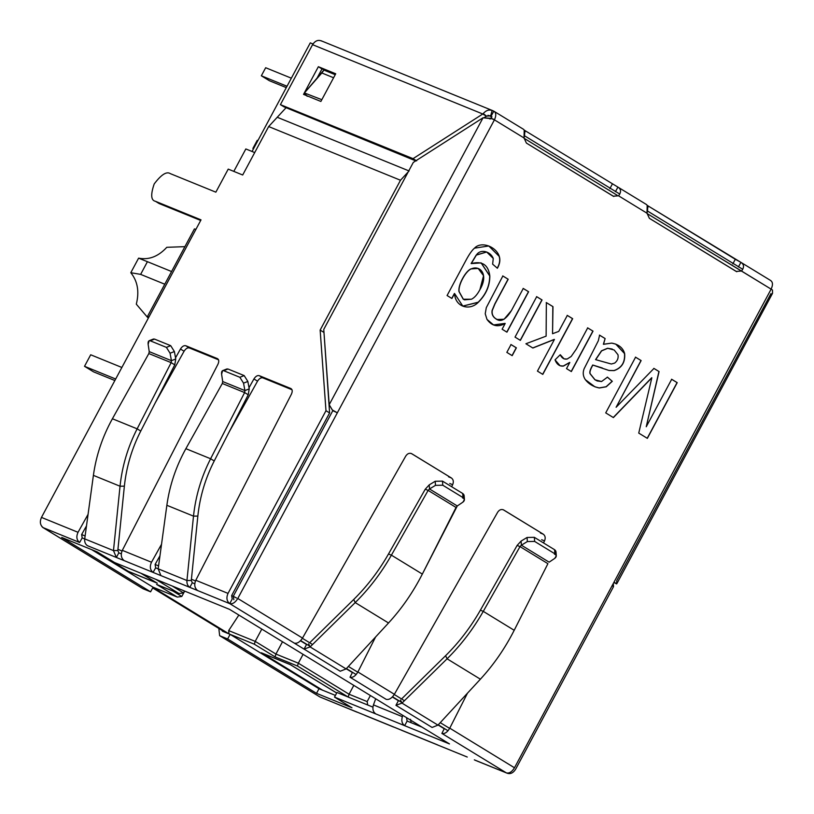 <?xml version="1.0" encoding="UTF-8"?>
<svg xmlns="http://www.w3.org/2000/svg" width="814" height="814" viewBox="0 0 814 814"><rect width="100%" height="100%" fill="white"/><g stroke="black" fill="none" stroke-linecap="round" stroke-linejoin="round"><path stroke-width="1.22" d="M233.811 171.388L245.838 148.952L233.811 171.388M252.045 151.485L310.276 42.877L312.983 43.976L310.276 42.877L252.045 151.485M152.686 587.932L225.417 632.437L152.686 587.932M448.036 730.769L438.268 724.796L448.036 730.769M401.638 702.38L392.531 696.804L401.638 702.38M356.166 674.562L346.398 668.579L356.166 674.562M309.758 646.174L300.661 640.598L309.758 646.174M179.009 593.538L155.749 579.303L179.009 593.538L156.593 584.411L179.009 593.538L183.496 592.928L184.483 591.086L183.496 592.928L179.009 593.538M422.008 727.116L411.101 722.669L410.531 719.261L411.101 722.669L422.008 727.116L407.122 721.051L422.008 727.116M367.714 704.995L348.189 697.049L297.466 666.015L275.051 656.878L254.344 644.21L229.029 633.903L152.981 587.382L229.029 633.903L228.673 630.585L255.209 641.391L261.803 629.09L255.209 641.391L275.926 654.059L282.509 641.768L275.926 654.059L298.341 663.186L303.083 654.344L298.341 663.186L349.064 694.22L353.805 685.378L349.064 694.22L367.145 701.587L370.39 695.532L367.145 701.587L367.714 704.995L367.145 701.587L349.064 694.22L348.189 697.049L367.714 704.995M153.073 587.209L177.299 597.079L156.593 584.411L177.299 597.079L153.073 587.209L150.6 591.829L61.711 537.444L97.151 551.872L114.601 562.545L155.81 579.334L114.601 562.545L97.151 551.872L61.711 537.444L150.6 591.829L143.01 588.736L42.776 527.452L41.779 526.404L43.183 527.655L79.619 542.49C76.597 540.058 76.068 536.66 78.032 532.305L88.065 514.367L78.032 532.305L41.463 517.409L78.032 532.305C76.068 536.66 76.597 540.058 79.619 542.49L43.183 527.655C40.14 525.213 39.571 521.794 41.463 517.409C39.571 521.794 40.14 525.213 43.183 527.655L143.01 588.736L150.6 591.829L153.073 587.209L91.656 549.633L153.073 587.209M290.232 664.55L336.711 692.989L290.232 664.55L261.314 652.767L290.232 664.55M322.619 690.282L261.314 652.767L322.619 690.282M141.29 573.422L157.316 583.221L128.388 571.438L94.912 550.956L128.388 571.438L157.316 583.221L141.29 573.422M172.527 586.212L183.496 592.928L172.527 586.212M173.016 591.096L181.787 596.469L184.646 591.147L181.787 596.469L177.299 597.079L181.787 596.469L173.016 591.096M171.581 271.53L147.436 261.691L140.639 274.379L164.774 284.208M136.304 304.161C139.469 291.666 137.637 281.176 130.8 272.71L138.604 258.15C148.901 260.165 158.292 256.552 166.789 247.314C158.292 256.552 148.901 260.165 138.604 258.15L147.405 261.691L138.604 258.15L130.8 272.71C137.637 281.176 139.469 291.666 136.304 304.161L147.588 317.419M184.91 246.652L166.789 247.314M164.774 284.218L140.608 274.369L130.8 272.71L140.639 274.379L147.405 261.691M487.993 115.252L491.992 116.88L487.993 115.252M475.071 760.225L506.44 772.924C509.951 774.49 512.993 773.29 515.577 769.322L613.522 586.65L613.298 583.496L613.522 586.65L515.577 769.322C512.993 773.29 509.951 774.49 506.44 772.924L441.88 733.424C444.719 734.045 447.344 732.295 449.766 728.174C447.344 732.295 444.719 734.045 441.88 733.424L506.44 772.924C509.289 773.554 511.975 771.835 514.489 767.775L449.766 728.174L467.47 693.182L449.766 728.174L514.489 767.775L771.123 289.143L646.998 213.492L741.523 271.031L736.192 271.438L649.379 218.325L647.008 213.207L618.548 195.798L613.217 196.194L526.404 143.081L524.023 137.963L494.424 119.851L237.79 598.473L302.513 638.074L405.789 456.013C407.519 453.469 409.523 452.716 411.803 453.754L451.444 478.001C453.429 479.578 453.836 481.807 452.655 484.686L451.628 486.721L452.655 484.686C453.836 481.807 453.429 479.578 451.444 478.001L411.314 453.5M617.104 195.207L524.023 138.248L617.104 195.207M302.391 638.298L312.545 644.515L302.391 638.298M348.382 666.442L357.773 672.191L348.382 666.442M394.261 694.505L404.426 700.722L394.261 694.505M440.252 722.649L449.654 728.398L440.252 722.649M81.634 534.554L85.114 535.968L81.634 534.554L82.183 537.912L79.619 542.49L82.183 537.912L84.707 538.939L82.183 537.912L81.654 534.523L86.498 525.864L81.654 534.523M117.938 549.338L122.019 550.997L117.938 549.338M155.108 564.468L158.577 565.883L155.108 564.468L155.647 567.836L158.17 568.864L155.647 567.836L155.118 564.438L159.961 555.779L155.118 564.438M191.412 579.253L195.492 580.921L191.412 579.253M231.624 595.634L233.272 596.306L332.997 410.317L233.272 596.306L236.528 597.995L233.272 596.306L233.842 599.715L233.272 596.306L231.624 595.634M254.711 152.574L245.838 148.952L254.711 152.574M257.865 140.629L257.224 140.364L252.889 148.433L253.49 148.799L252.889 148.433L257.224 140.364L257.865 140.629M286.294 87.617L269.475 80.769L286.294 87.617M287.027 86.253L261.345 75.794L269.475 80.769L261.345 75.794L287.027 86.253M291.351 78.185L265.669 67.725L261.345 75.794L265.669 67.725L291.351 78.185M647.456 210.989L742.775 269.312L647.456 211.009M524.481 135.755L619.8 194.068L524.481 135.765M238.858 615.048L228.673 630.585L238.858 615.048M156.664 582.885L128.317 571.336L95.207 551.078L128.317 571.336L156.664 582.885L141.005 573.3L156.664 582.885M335.409 695.41L322.548 690.17L261.966 653.103L290.303 664.651L336.691 693.029L290.333 664.611L261.996 653.042L322.548 690.17L335.409 695.41L319.007 688.736L335.409 695.41M348.189 697.049L349.064 694.22L298.341 663.186L297.466 666.015L348.189 697.049M297.466 666.015L298.341 663.186L275.926 654.059L275.051 656.878L297.466 666.015M275.051 656.878L275.926 654.059L255.209 641.391L254.344 644.21L275.051 656.878M228.673 630.585L229.029 633.903L254.344 644.21L255.209 641.391L228.673 630.585M121.866 367.47L90.7 354.782L84.514 366.31L115.68 379.009L84.514 366.31L93.549 371.845L114.866 380.525L93.549 371.845L84.514 366.31L90.7 354.782L121.866 367.47M503.673 509.961C501.393 508.933 499.389 509.686 497.659 512.23L394.383 694.291C391.778 698.29 389.041 699.979 386.172 699.348L350.01 677.217C352.849 677.828 355.474 676.078 357.895 671.967C355.474 676.078 352.849 677.828 350.01 677.217L386.172 699.348C389.041 699.979 391.778 698.29 394.383 694.291L357.895 671.967L375.6 636.975L357.895 671.967L394.383 694.291L497.659 512.23C499.389 509.686 501.393 508.933 503.673 509.961L543.314 534.208C545.299 535.785 545.706 538.023 544.525 540.903L543.498 542.928L544.525 540.903C545.706 538.023 545.299 535.785 543.314 534.208L503.184 509.717M447.079 295.533L465.812 260.602C469.159 254.324 472.049 250.183 474.481 248.168C481.115 240.924 496.092 246.439 499.277 256.359C500.457 259.961 499.827 263.919 497.385 268.244L492.633 264.153L493.264 258.435C490.394 251.15 480.219 248.636 476.363 255.087L471.265 263.594C482.193 260.704 488.38 264.835 489.835 275.987C489.855 285.856 486.019 294.627 478.317 302.289C469.719 311.192 455.148 307.102 454.568 293.518L451.902 298.484L447.079 295.533L451.902 298.484L454.568 293.518L462.82 306.125L478.317 302.289C486.019 294.627 489.855 285.856 489.835 275.987L481.155 262.881L471.265 263.594L476.363 255.087L486.68 252.014L493.264 258.435L492.633 264.153L497.385 268.244C499.827 263.919 500.457 259.961 499.277 256.359L488.807 245.97L474.481 248.168C472.049 250.183 469.159 254.324 465.812 260.602L447.079 295.533M536.701 296.683L542.053 299.959L520.37 340.374L515.028 337.108L536.701 296.683L515.028 337.108L520.37 340.374L542.053 299.959L536.701 296.683M567.317 315.415L572.669 318.691L542.796 374.389L537.444 371.113L554.426 339.448L532.875 348.026L525.895 343.762L546.123 336.141L546.347 302.594L552.981 306.644L552.553 333.72L558.74 331.4L567.317 315.415L558.74 331.4L552.553 333.72L552.981 306.644L546.347 302.594L546.123 336.141L525.895 343.762L532.875 348.026L554.426 339.448L537.444 371.113L542.796 374.389L572.669 318.691L567.317 315.415M605.117 338.543L603.52 344.312L611.701 343.111C618.681 344.373 622.995 347.863 624.653 353.602C625.335 362.271 621.835 367.948 614.132 370.614L609.055 370.502L592.857 365.079C590.384 369.383 589.489 372.263 590.181 373.738L595.065 379.823L601.566 381.532L607.458 377.157L612.301 381.308L606.226 386.803L599.297 387.983C593.365 386.772 588.736 384.015 585.388 379.721C583.028 376.282 582.61 372.619 584.126 368.752L598.31 340.781L599.592 335.164L605.117 338.543L603.52 344.312L605.117 338.543L599.592 335.164L598.31 340.781L584.126 368.752C582.61 372.619 583.028 376.282 585.388 379.721L594.932 386.823L599.297 387.983L606.226 386.803L612.301 381.308L607.458 377.157L601.566 381.532L597.262 380.972L595.065 379.823L590.181 373.738C589.489 372.263 590.384 369.383 592.857 365.079L609.055 370.502L614.132 370.614C621.835 367.948 625.335 362.271 624.653 353.602L615.842 344.129L611.701 343.111L603.378 344.261L605.117 338.543M587.698 327.889L593.019 331.145L571.347 371.56L566.513 368.61L569.8 362.495L563.43 366.086C559.594 366.453 556.796 364.377 555.026 359.859L560.256 354.731C561.802 358.16 564.112 359.584 567.185 359.015L571.163 356.481L576.363 349.023L587.698 327.889L576.363 349.023L571.163 356.481L567.185 359.015L564.082 358.872L560.256 354.731L555.026 359.859L560.113 365.791L563.43 366.086L569.8 362.495L566.513 368.61L571.347 371.56L593.019 331.145L587.698 327.889M511.029 344.556L516.381 347.832L512.179 355.657L506.837 352.381L511.029 344.556L506.837 352.381L512.179 355.657L516.381 347.832L511.029 344.556M523.27 288.461L528.612 291.738L506.939 332.163L502.116 329.212L505.199 323.463C497.964 327.493 491.89 326.139 486.986 319.403L485.225 313.756L486.294 307.661L502.859 275.977L508.201 279.253L495.004 303.876L492.256 310.51C491.687 313.99 492.877 316.738 495.828 318.762C500.549 322.588 505.738 319.851 511.416 310.572L523.27 288.461L511.416 310.572L504.07 319.251L497.212 319.485L495.828 318.762C492.877 316.738 491.687 313.99 492.256 310.51L495.004 303.876L508.201 279.253L502.859 275.977L486.294 307.661L485.225 313.756L486.986 319.403L493.589 324.959L505.199 323.463L502.116 329.212L506.939 332.163L528.612 291.738L523.27 288.461M671.692 379.283L677.217 382.661L647.354 438.359L638.746 433.099L651.841 377.777L613.39 417.582L605.718 412.891L635.581 357.183L641.137 360.582L616.106 407.275L653.957 368.427L659.075 371.56L646.245 426.75L671.692 379.283L646.245 426.75L659.075 371.56L653.957 368.427L616.106 407.275L641.137 360.582L635.581 357.183L605.718 412.891L613.39 417.582L651.841 377.777L638.746 433.099L647.354 438.359L677.217 382.661L671.692 379.283M219.648 635.663L218.834 628.418L219.648 635.663L319.882 696.947L364.133 714.967L319.882 696.947L220.045 635.866L227.645 638.959L316.524 693.345L351.963 707.773L334.513 697.099L336.986 692.48L372.924 707.122L336.986 692.48L334.513 697.099L375.722 713.888L334.513 697.099L351.963 707.773L316.524 693.345L227.645 638.959L220.045 635.866L319.882 696.947L357.061 712.169M42.776 527.452L143.01 588.736M483.272 611.365L520.014 546.601L517.124 545.421L480.382 610.185L483.272 611.365L480.382 610.185C470.675 627.207 459.086 642.378 445.594 655.708L401.556 698.972L445.594 655.708L447.079 658.811L445.594 655.708C459.086 642.378 470.675 627.207 480.382 610.185L517.124 545.421L520.014 546.601L483.272 611.365C473.178 629.1 461.121 644.922 447.079 658.811L401.984 703.113L447.079 658.811C461.121 644.922 473.178 629.1 483.272 611.365L514.204 630.29C504.904 648.514 493.64 664.814 480.392 679.191L447.079 658.811L480.392 679.191L437.963 725.121L480.392 679.191C493.64 664.814 504.904 648.514 514.204 630.29L483.272 611.365M400.498 700.009L401.984 703.113L437.963 725.121L432.112 727.451L395.94 705.321L398.412 700.701L392.348 696.998L398.412 700.701L395.94 705.321L401.984 703.113L400.498 700.009M444.241 728.744L438.095 724.979L444.241 728.744L441.88 733.424L444.241 728.744M391.402 555.158L428.144 490.394L425.254 489.214L388.512 553.978L391.402 555.158L388.512 553.978C378.805 571.001 367.206 586.172 353.714 599.491L309.686 642.765L353.714 599.491L355.209 602.594L353.714 599.491C367.206 586.172 378.805 571.001 388.512 553.978L425.254 489.214L428.144 490.394L391.402 555.158C381.308 572.893 369.251 588.705 355.209 602.594L310.114 646.906L355.209 602.594C369.251 588.705 381.308 572.893 391.402 555.158L422.334 574.084C413.034 592.307 401.77 608.607 388.522 622.985L346.092 668.915L340.242 671.235L304.07 649.104L306.542 644.495L300.478 640.781L306.542 644.495L304.07 649.104L294.302 643.131L304.07 649.104L310.114 646.906L308.628 643.803L310.114 646.906L304.07 649.104L340.242 671.235L346.092 668.915L310.114 646.906L346.092 668.915L388.522 622.985L355.209 602.594L388.522 622.985C401.77 608.607 413.034 592.307 422.334 574.084L391.402 555.158M352.37 672.537L346.225 668.772L352.37 672.537L350.01 677.217L352.37 672.537M437.596 744.891L393.06 726.749L438.38 745.278M410.785 453.337L411.803 453.754C409.523 452.716 407.519 453.469 405.789 456.013L302.513 638.074C299.898 642.083 297.171 643.762 294.302 643.131L229.741 603.632L197.639 590.557C194.587 588.115 193.976 584.676 195.798 580.26L228.022 593.396L195.798 580.26L291.402 394.21C292.633 391.412 292.47 389.519 290.913 388.553L259.218 375.651L262.841 377.859L292.023 389.743L262.841 377.859C260.989 377.442 259.218 378.541 257.539 381.166L253.927 378.948L249.003 387.749L253.927 378.948C255.606 376.322 257.366 375.223 259.218 375.651L290.913 388.553C292.47 389.519 292.633 391.412 291.402 394.21L195.798 580.26C193.976 584.676 194.587 588.115 197.639 590.557L189.825 587.372C187.668 585.917 186.711 583.628 186.945 580.524L193.498 516.137L197.843 516.076L191.29 580.453L186.945 580.524L191.29 580.453L192.297 582.763L189.825 587.372L192.297 582.763L194.76 583.76L192.297 582.763L191.29 580.453L197.843 516.076C199.868 496.774 205.321 478.408 214.224 460.968L210.612 458.75L185.877 448.677L222.303 383.475L185.877 448.677C175.956 466.585 169.617 485.449 166.86 505.291L158.181 568.813L166.86 505.291C169.617 485.449 175.956 466.585 185.877 448.677L210.612 458.75C201.333 476.912 195.625 496.041 193.498 516.137L166.86 505.291L193.498 516.137L186.945 580.524C186.711 583.628 187.668 585.917 189.825 587.372L229.741 603.632L294.302 643.131C297.171 643.762 299.898 642.083 302.513 638.074L237.79 598.473C235.277 602.543 232.59 604.253 229.741 603.632C226.709 601.19 226.129 597.771 228.022 593.396L325.976 410.714L320.146 330.087L400.488 180.25L268.661 126.557L242.684 175L228.225 169.108L215.852 192.175L170.299 173.626C166.616 171.164 161.253 174.603 154.202 183.933C150.519 194.627 150.936 200.417 155.454 201.302L201.017 219.861L41.463 517.409L148.606 317.602L147.426 316.565L148.942 316.961L201.017 219.861L155.454 201.302L159.076 203.52L156.858 201.872M112.403 418.762L148.84 353.561L112.403 418.762C102.493 436.66 96.154 455.535 93.396 475.366L84.717 538.888L93.396 475.366C96.154 455.535 102.493 436.66 112.403 418.762L137.139 428.836C127.859 446.998 122.151 466.127 120.034 486.223L113.482 550.6L117.816 550.539L124.369 486.151L120.034 486.223L93.396 475.366L120.034 486.223L124.369 486.151L117.816 550.539L113.482 550.6L120.034 486.223C122.151 466.127 127.859 446.998 137.139 428.836L112.403 418.762M121.296 553.846L118.834 552.838L116.361 557.458L153.093 572.415C150.061 569.973 149.532 566.585 151.506 562.23L161.528 544.281L151.506 562.23L122.324 550.345L151.506 562.23C149.532 566.585 150.061 569.973 153.093 572.415L87.434 545.675C85.328 544.24 84.422 541.971 84.717 538.888L113.482 550.6L116.361 557.458L118.834 552.838L121.296 553.846M506.44 772.924L474.328 759.849L506.44 772.924C509.289 773.554 511.975 771.835 514.489 767.775L614.051 582.091L616.615 583.923L614.051 582.091L771.123 289.143L772.476 290.008L771.123 289.143C773.086 284.859 772.883 281.959 770.502 280.454C772.883 281.959 773.086 284.859 771.123 289.143L741.523 271.031C744.372 267.287 744.159 264.397 740.903 262.352L738.42 266.961L740.903 262.352L770.899 280.657M175.539 357.834L180.464 349.023C182.133 346.408 183.903 345.309 185.755 345.726L217.45 358.638C219.007 359.605 219.17 361.487 217.938 364.285L122.324 550.345C120.513 554.761 121.123 558.19 124.166 560.632C121.123 558.19 120.513 554.761 122.324 550.345L217.938 364.285C219.17 361.487 219.007 359.605 217.45 358.638L185.755 345.726L189.367 347.944C187.515 347.517 185.755 348.616 184.076 351.241L155.362 402.635L184.076 351.241L180.464 349.023L175.539 357.834M257.539 381.166L228.826 432.549L257.539 381.166C259.218 378.541 260.989 377.442 262.841 377.859L259.218 375.651C257.366 375.223 255.606 376.322 253.927 378.948L257.539 381.166M218.559 359.829L189.367 347.944L218.559 359.829M200.692 220.462L159.076 203.52L200.692 220.462M155.454 201.302L159.076 203.52L155.454 201.302C150.936 200.417 150.519 194.627 154.202 183.933C161.253 174.603 166.616 171.164 170.299 173.626L215.852 192.175L228.225 169.108L242.684 175L268.661 126.557L277.248 117.267L409.076 170.95L400.488 180.25L320.146 330.087L323.758 332.305L320.146 330.087L325.976 410.714L329.599 412.932L323.941 331.97L329.599 412.932L231.644 595.604L232.214 599.023L231.644 595.604L329.599 412.932L325.976 410.714L228.022 593.396C226.129 597.771 226.709 601.19 229.741 603.632L232.214 599.023L229.741 603.632C232.59 604.253 235.277 602.543 237.79 598.473L337.352 412.79L332.244 409.93L329.202 404.7L332.763 410.663L337.352 412.79L494.424 119.851C496.387 115.568 496.184 112.668 493.803 111.162L491.33 115.781L491.534 118.671L490.811 115.568L491.33 115.781L493.803 111.162L523.595 129.355M482.783 114.001L312.566 44.678L280.413 104.65L413.024 158.659L482.783 114.001L486.396 116.209L483.913 117.796L486.64 116.127L483.19 113.614L482.783 114.001L483.19 113.614L486.64 116.127L491.33 115.781L490.771 115.557L492.124 110.511L490.771 115.557L486.396 116.209L482.783 114.001L413.024 158.659L280.413 104.65L312.566 44.678C315.15 40.71 318.193 39.51 321.703 41.076C318.193 39.51 315.15 40.71 312.566 44.678L482.783 114.001M335.724 73.779L320.879 101.455L303.53 94.393L318.366 66.707L335.724 73.779L318.366 66.707L321.988 68.925L316.575 79.009L321.988 68.925L335.399 74.389L321.988 68.925L318.366 66.707L303.53 94.393L320.879 101.455L335.724 73.779M416.636 160.867L284.025 106.858L280.413 104.65L284.025 106.858L416.636 160.867L413.024 158.659L416.636 160.867M285.999 107.662L415.73 160.867L285.999 107.662M323.799 70.035L335.236 74.695L323.799 70.035L323.056 71.418L323.799 70.035M524.206 130.026L524.023 137.963L526.404 143.081L613.827 196.5M613.217 196.194L618.548 195.798C621.397 192.043 621.184 189.153 617.918 187.108L525.529 130.932L524.735 132.407L525.529 130.932L617.918 187.108L615.445 191.717L617.918 187.108L646.57 204.589M647.181 205.27L647.008 213.207L649.379 218.325L736.802 271.744M736.192 271.438L741.523 271.031C744.372 267.287 744.159 264.397 740.903 262.352L648.504 206.176L647.71 207.651L648.504 206.176L735.307 259.279L732.834 263.899L735.307 259.279L740.903 262.352M222.527 631.257L230.118 634.35L319.007 688.736L230.118 634.35L222.527 631.257L221.876 630.28L222.527 631.257M155.81 579.334L229.568 609.371L449.481 743.925L375.722 713.888C373.026 711.853 372.273 708.862 373.453 704.893L375.692 698.778L373.453 704.893C372.273 708.862 373.026 711.853 375.722 713.888L449.481 743.925L229.568 609.371L184.737 591.117M364.133 714.967L394.536 727.35L364.906 715.364M189.825 587.372L153.093 572.415L155.647 567.836L153.093 572.415L160.897 575.6L158.181 568.813L160.897 575.6L189.825 587.372M613.522 586.65L612.077 585.765L613.522 586.65M613.848 582.478L616.615 583.923L613.848 582.478M771.011 293.559L616.747 580.636L616.615 583.923M616.961 583.465L772.537 293.325L772.476 290.008M609.859 188.655L612.332 184.045L609.859 188.655M524.236 130.098L525.529 130.932L524.236 130.098M647.211 205.342L648.504 206.176L647.211 205.342M617.918 187.108C621.184 189.153 621.397 192.043 618.548 195.798L647.008 213.207C648.086 208.374 647.873 205.484 646.377 204.518M492.124 110.511C488.949 109.361 485.968 110.399 483.19 113.614C485.968 110.399 488.949 109.361 492.124 110.511L493.803 111.162C496.184 112.668 496.387 115.568 494.424 119.851L524.023 137.963C525.111 133.14 524.898 130.24 523.402 129.273M491.463 115.842L490.771 115.557M483.048 117.776L492.724 118.844L494.424 119.851L490.964 118.335L483.048 117.776L329.202 404.7L323.758 329.416L413.288 162.434L323.758 329.416L329.202 404.7L483.048 117.776L413.288 162.434L483.048 117.776M490.964 118.335L490.008 119.068M195.604 229.955L195.94 229.314L194.424 228.907L147.426 316.565M277.248 117.267L285.836 107.967L268.661 126.557L400.488 180.25L409.076 170.95L277.248 117.267M321.835 99.695L304.395 92.938L307.204 96.317L304.395 92.938L323.87 70.065L321.856 72.975L333.587 77.757L321.856 72.975L304.395 92.938L321.835 99.695M540.415 533.038L543.314 534.208M448.545 476.821L451.444 478.001M118.834 552.838L117.816 550.539L118.834 552.838M116.361 557.458L113.482 550.6L84.717 538.888C84.422 541.971 85.328 544.24 87.434 545.675L116.361 557.458M124.369 486.151C126.404 466.86 131.858 448.483 140.761 431.044L137.139 428.836L140.761 431.044C131.858 448.483 126.404 466.86 124.369 486.151M174.766 364.855L171.154 362.647L137.139 428.836L171.154 362.647L148.84 353.561L149.237 351.628L148.84 353.561L171.154 362.647L174.766 364.855L140.761 431.044L174.766 364.855L175.743 358.974L171.439 360.673L171.154 362.647L171.439 360.673L149.237 351.628L148.138 344.302L149.237 351.628L171.439 360.673L175.743 358.974L174.766 364.855M150.244 340.791L166.402 347.375L170.706 345.675L154.548 339.092L150.244 340.791C148.586 340.384 147.883 341.554 148.138 344.302L149.125 340.73L154.548 339.092L170.706 345.675L174.379 351.536L170.075 353.235L171.439 360.673L170.075 353.235L166.402 347.375L150.244 340.791M175.743 358.974L174.379 351.536L175.743 358.974M152.656 339.835L154.548 339.092L153.429 339.031L149.125 340.73M184.076 351.241C185.755 348.616 187.515 347.517 189.367 347.944L185.755 345.726C183.903 345.309 182.133 346.408 180.464 349.023L184.076 351.241M174.379 351.536L170.706 345.675L166.402 347.375L170.075 353.235L174.379 351.536M186.945 580.524L158.181 568.813L186.945 580.524M197.843 516.076L193.498 516.137C195.625 496.041 201.333 476.912 210.612 458.75L244.617 392.572L222.303 383.475L222.71 381.552L222.303 383.475L244.617 392.572L210.612 458.75L214.224 460.968C205.321 478.408 199.868 496.774 197.843 516.076M248.239 394.78L244.617 392.572L248.239 394.78L214.224 460.968L248.239 394.78L249.216 388.889L244.912 390.588L244.617 392.572L244.912 390.588L222.71 381.552L221.601 374.216L222.71 381.552L244.912 390.588L243.539 383.15L239.865 377.289L244.169 375.59L228.012 369.017L223.708 370.706L239.865 377.289L223.708 370.706C222.049 370.299 221.347 371.469 221.601 374.216L222.588 370.655L228.012 369.017L244.169 375.59L247.853 381.461L243.539 383.15L244.912 390.588L249.216 388.889L248.239 394.78M249.216 388.889L247.853 381.461L249.216 388.889M226.119 369.76L228.012 369.017L226.903 368.956L222.588 370.655M247.853 381.461L244.169 375.59L239.865 377.289L243.539 383.15L247.853 381.461M464.428 499.623L464.122 495.533L462.688 493.477L462.983 497.578L464.428 499.623L462.912 502.146C464.865 500.549 464.886 499.023 462.983 497.578L442.775 485.215L435.48 485.358L429.507 488.97L435.48 485.358L435.185 481.267L429.212 484.879L429.507 488.97L457.275 505.962L462.912 502.146L457.275 505.962L429.507 488.97L428.144 490.394L456.043 507.458L457.275 505.962L422.334 574.084L456.043 507.458L428.144 490.394L429.507 488.97L429.212 484.879L425.254 489.214L429.212 484.879L435.185 481.267L442.48 481.115L442.775 485.215L462.983 497.578L462.688 493.477L442.48 481.115L462.688 493.477C464.591 494.932 464.57 496.448 462.617 498.046M449.766 483.516L452.655 484.686M442.48 481.115L435.185 481.267L435.48 485.358L442.775 485.215L442.48 481.115M432.112 727.451L437.963 725.121L401.984 703.113L395.94 705.321L432.112 727.451M547.914 563.675L520.014 546.601L521.377 545.187L521.082 541.086L517.124 545.421L521.082 541.086L521.377 545.187L520.014 546.601L547.914 563.675L514.204 630.29L547.914 563.675M556.298 555.84L556.003 551.739L554.558 549.694L554.853 553.785L556.298 555.84L554.782 558.353L549.145 562.169L554.782 558.353C556.735 556.756 556.756 555.24 554.853 553.785L534.645 541.422L527.35 541.564L521.377 545.187L549.145 562.169L521.377 545.187L527.35 541.564L527.055 537.474L521.082 541.086L527.055 537.474L534.35 537.332L534.645 541.422L554.853 553.785L554.558 549.694L534.35 537.332L554.558 549.694C556.461 551.139 556.44 552.665 554.487 554.263M534.35 537.332L527.055 537.474L527.35 541.564L534.645 541.422L534.35 537.332M541.636 539.723L544.525 540.903M227.645 638.959L230.118 634.35L227.645 638.959M407.122 721.051L404.65 725.661L407.122 721.051L406.522 717.633L407.122 721.051M316.524 693.345L319.007 688.736L316.524 693.345M402.849 715.384L402.37 716.676C401.19 720.644 401.953 723.636 404.65 725.661C401.953 723.636 401.19 720.644 402.37 716.676L373.453 704.893L402.37 716.676L402.849 715.384M186.274 591.737L185.48 591.483M615.771 344.108L624.501 353.541C625.193 362.21 621.692 367.887 613.99 370.553L608.913 370.451L605.117 369.149L608.913 370.451L613.99 370.553C621.692 367.887 625.193 362.21 624.501 353.541L615.771 344.108M602.34 367.999L592.714 365.018C590.231 369.322 589.346 372.202 590.038 373.677L594.922 379.762L597.191 380.942L594.922 379.762L590.038 373.677C589.346 372.202 590.231 369.322 592.714 365.018L602.34 367.999M607.315 377.106L612.301 381.308L606.084 386.742L599.155 387.922L594.861 386.792L599.155 387.922L606.084 386.742L612.159 381.247L607.315 377.106M595.706 359.676L601.617 350.885L607.712 348.311L614.183 350L617.979 354.741C618.599 358.068 617.49 360.856 614.651 363.095L611.334 364.021L595.563 359.625L611.334 364.021L614.651 363.095C617.49 360.856 618.599 358.068 617.979 354.741L614.183 350L607.712 348.311L601.617 350.885L595.706 359.676M612.281 349.064L607.57 348.25L601.475 350.824L595.563 359.625L601.475 350.824L607.57 348.25L612.281 349.064M599.44 335.103L604.965 338.482L599.44 335.103M587.555 327.828L593.019 331.145L571.194 371.51L592.877 331.084L587.555 327.828M569.658 362.434L563.288 366.025L560.042 365.761L563.288 366.025L569.658 362.434M560.174 354.812L564.01 358.842L560.174 354.812M567.175 315.354L572.669 318.691L542.653 374.328L572.517 318.63L567.175 315.354M554.283 339.387L532.732 347.965L554.283 339.387M546.204 302.533L552.981 306.644L552.553 333.72L552.838 306.583L546.204 302.533M510.887 344.505L516.381 347.832L512.037 355.596L516.229 347.771L510.887 344.505M536.558 296.622L542.053 299.959L520.227 340.323L541.9 299.898L536.558 296.622M523.117 288.41L528.612 291.738L506.796 332.102L528.469 291.677L523.117 288.41M505.056 323.402L493.518 324.928L505.056 323.402M502.706 275.915L508.201 279.253L494.861 303.815L492.104 310.46C491.534 313.929 492.724 316.677 495.675 318.701L497.14 319.454L495.675 318.701C492.724 316.677 491.534 313.929 492.104 310.46L494.861 303.815L508.058 279.192L502.706 275.915M488.736 245.94L499.135 256.298C500.315 259.9 499.684 263.858 497.242 268.193C499.684 263.858 500.315 259.9 499.135 256.298L488.736 245.94M486.609 251.984L476.221 255.036L471.123 263.533L476.221 255.036L486.609 251.984M481.084 262.851L489.692 275.936C489.713 285.806 485.866 294.566 478.174 302.228L462.749 306.095L478.174 302.228C485.866 294.566 489.713 285.806 489.692 275.936L481.084 262.851M454.426 293.457L451.76 298.423L454.426 293.457M464.367 299.776L463.207 299.176L458.984 291.575C457.824 284.951 465.71 270.777 471.092 268.844L478.103 268.417L471.092 268.844C465.71 270.777 457.824 284.951 458.984 291.575L463.207 299.176L464.428 299.796M479.894 289.703C477.269 294.607 474.46 297.782 471.469 299.226L464.499 299.827L463.349 299.237L459.127 291.626C457.967 285.012 465.862 270.838 471.245 268.895L478.174 268.447L483.557 275.712L479.894 289.703C489.092 274.145 479.863 264.865 471.245 268.895C465.862 270.838 457.967 285.012 459.127 291.626L463.349 299.237L471.469 299.226C474.46 297.782 477.269 294.607 479.894 289.703M671.55 379.222L677.217 382.661L647.211 438.298L677.075 382.6L671.55 379.222M651.699 377.716L613.247 417.521L651.699 377.716M635.439 357.122L641.137 360.582L616.106 407.275L640.994 360.521L635.439 357.122M653.815 368.366L659.075 371.56L646.245 426.75L658.933 371.499L653.815 368.366M152.676 587.942L225.346 632.407M401.607 730.3L430.535 742.083M493.06 110.785L320.96 40.7M393.783 727.116L364.886 715.353M438.349 745.268L467.256 757.04"/></g></svg>
